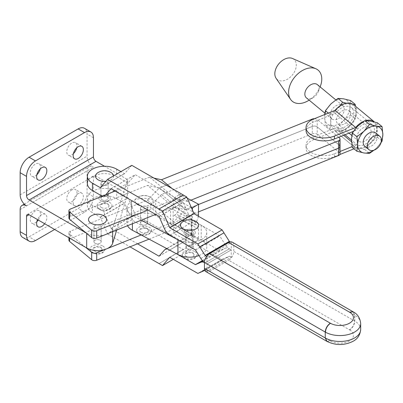 <?xml version="1.0" encoding="UTF-8"?>
<svg xmlns="http://www.w3.org/2000/svg" width="403" height="403" viewBox="0 0 403 403"><rect width="100%" height="100%" fill="white"/><g stroke="black" fill="none" stroke-linecap="round" stroke-linejoin="round"><path stroke-width="0.3" stroke-dasharray="2.02 1.51" d="M141.508 209.721A3.612 2.086 0 0 0 145.448 210.175A3.612 2.086 0 0 0 147.679 208.25A3.612 2.086 0 0 0 146.616 206.774A3.612 2.086 0 0 0 142.682 206.321A3.612 2.086 0 0 0 140.451 208.25A3.612 2.086 0 0 0 141.508 209.721A3.612 2.086 0 0 0 145.448 210.175A3.612 2.086 0 0 0 147.679 208.25A3.612 2.086 0 0 0 146.616 206.774A3.612 2.086 0 0 0 142.682 206.321A3.612 2.086 0 0 0 140.451 208.25A3.612 2.086 0 0 0 141.508 209.721M141.508 224.471A3.612 2.086 0 0 0 145.448 224.919A3.612 2.086 0 0 0 147.679 222.995A3.612 2.086 0 0 0 146.616 221.519A3.612 2.086 0 0 0 142.682 221.066A3.612 2.086 0 0 0 140.451 222.995A3.612 2.086 0 0 0 141.508 224.471A3.612 2.086 180 0 1 140.451 222.995A3.612 2.086 180 0 1 142.682 221.066A3.612 2.086 180 0 1 146.616 221.519A3.612 2.086 180 0 1 147.679 222.995A3.612 2.086 180 0 1 145.448 224.919A3.612 2.086 180 0 1 141.508 224.471M94.987 228.446A3.612 2.086 0 0 0 98.926 228.899A3.612 2.086 0 0 0 101.153 226.975A3.612 2.086 0 0 0 100.095 225.499A3.612 2.086 0 0 0 96.161 225.045A3.612 2.086 0 0 0 93.929 226.975A3.612 2.086 0 0 0 94.987 228.446A3.612 2.086 0 0 0 98.926 228.899A3.612 2.086 0 0 0 101.153 226.975A3.612 2.086 0 0 0 100.095 225.499A3.612 2.086 0 0 0 96.161 225.045A3.612 2.086 0 0 0 93.929 226.975A3.612 2.086 0 0 0 94.987 228.446M94.987 243.195A3.612 2.086 0 0 0 98.926 243.644A3.612 2.086 0 0 0 101.153 241.719A3.612 2.086 0 0 0 100.095 240.243A3.612 2.086 0 0 0 96.161 239.79A3.612 2.086 0 0 0 93.929 241.719A3.612 2.086 0 0 0 94.987 243.195A3.612 2.086 180 0 1 93.929 241.719A3.612 2.086 180 0 1 96.161 239.79A3.612 2.086 180 0 1 100.095 240.243A3.612 2.086 180 0 1 101.153 241.719A3.612 2.086 180 0 1 98.926 243.644A3.612 2.086 180 0 1 94.987 243.195M135.836 203.021A9.032 5.214 180 0 1 137.559 197.258A9.032 5.214 180 0 1 137.68 197.188A9.032 5.214 180 0 1 150.571 197.258A9.032 5.214 180 0 1 150.45 204.563A9.032 5.214 180 0 1 140.365 205.631M94.347 250.938A4.514 2.604 0 0 0 99.269 251.502A4.514 2.604 0 0 0 102.06 249.094A4.514 2.604 0 0 0 100.735 247.251A4.514 2.604 0 0 0 95.813 246.681A4.514 2.604 0 0 0 93.028 249.094A4.514 2.604 0 0 0 94.347 250.938M102.841 246.031A7.496 4.327 180 0 1 105.037 249.094A7.496 4.327 180 0 1 100.412 253.089A7.496 4.327 180 0 1 92.242 252.152A7.496 4.327 180 0 1 90.045 249.094A7.496 4.327 180 0 1 94.675 245.095A7.496 4.327 180 0 1 102.841 246.031M104.05 215.983A9.032 5.214 0 0 0 91.159 215.912M140.874 232.214A4.514 2.604 0 0 0 145.79 232.778A4.514 2.604 0 0 0 148.581 230.37A4.514 2.604 0 0 0 147.256 228.526A4.514 2.604 0 0 0 142.335 227.962A4.514 2.604 0 0 0 139.549 230.37A4.514 2.604 0 0 0 140.874 232.214M138.763 233.428A7.496 4.327 0 0 0 146.934 234.365A7.496 4.327 0 0 0 151.558 230.37A7.496 4.327 0 0 0 149.367 227.307A7.496 4.327 0 0 0 141.196 226.37A7.496 4.327 0 0 0 136.572 230.37A7.496 4.327 0 0 0 138.763 233.428M149.075 239.155L175.874 228.37L187.727 216.225L161.492 194.498L312.275 133.811L312.275 126.436A3.612 2.086 180 0 1 317.221 126.9L339.477 145.327L317.221 126.9A3.612 2.086 0 0 0 312.275 126.436L159.366 187.979L185.602 209.706L159.366 187.979L312.275 126.436L312.275 119.066M340.051 153.83A3.612 2.086 0 0 0 339.477 152.702L339.477 145.327A3.612 2.086 180 0 1 340.051 146.455M198.503 204.512L185.602 209.706L198.503 204.512M155.598 214.406L173.748 207.107L147.513 185.38L159.366 187.979L147.513 200.125L70.47 231.136A3.612 2.086 0 0 0 68.923 232.843A3.612 2.086 0 0 0 69.573 234.037L69.573 238.102M173.748 207.107L185.602 209.706L173.748 221.852L141.196 234.954M339.477 145.327L339.477 137.957M338.676 137.292L317.221 119.525L317.221 134.27A3.612 2.086 0 0 0 312.275 133.811M190.962 200.175L187.727 201.48L175.874 198.875L148.067 210.069M68.923 218.099A3.612 2.086 180 0 1 70.47 216.386L147.513 185.38M115.077 191.062L149.639 177.149L153.951 178.096M314.4 118.694A3.612 2.086 180 0 1 317.221 119.525M187.727 201.48L172.157 188.584M175.874 198.875L149.639 177.149M85.789 247.467L69.573 234.037M339.477 152.702L317.221 134.27M187.727 216.225L198.503 211.887M175.874 228.37L149.639 206.643L161.492 194.498M106.508 248.913L106.13 249.064M173.748 221.852L147.513 200.125M68.923 240.218A3.612 2.086 180 0 1 70.47 238.505L149.639 206.643M364.77 146.208A8.599 5.763 129.6 0 0 370.438 146.531A8.599 5.763 129.6 0 0 376.664 139.947A8.599 5.763 129.6 0 0 375.742 132.96M363.879 127.499A8.599 5.763 129.6 0 0 357.652 134.083A8.599 5.763 129.6 0 0 358.574 141.075A8.599 5.763 129.6 0 0 364.241 141.398A8.599 5.763 129.6 0 0 370.468 134.814A8.599 5.763 129.6 0 0 369.546 127.827A8.599 5.763 129.6 0 0 363.879 127.499M343.583 124.29A8.599 5.763 -50.4 0 1 337.916 123.968A8.599 5.763 -50.4 0 1 336.994 116.976A8.599 5.763 -50.4 0 1 343.22 110.392A8.599 5.763 -50.4 0 1 348.887 110.719A8.599 5.763 -50.4 0 1 349.809 117.706A8.599 5.763 -50.4 0 1 343.583 124.29M337.387 119.157A8.599 5.763 -50.4 0 1 331.719 118.835A8.599 5.763 -50.4 0 1 330.798 111.843A8.599 5.763 -50.4 0 1 337.024 105.259A8.599 5.763 -50.4 0 1 342.691 105.586A8.599 5.763 -50.4 0 1 343.613 112.573A8.599 5.763 -50.4 0 1 337.387 119.157M317.388 84.625A8.599 5.763 -50.4 0 1 318.33 91.557A8.599 5.763 -50.4 0 1 313.398 97.511A8.599 5.763 -50.4 0 1 312.078 98.201A8.599 5.763 -50.4 0 1 306.411 97.879M292.497 58.485A13.092 8.77 -50.4 0 1 295.696 68.908A13.092 8.77 -50.4 0 1 285.838 80.016A13.092 8.77 -50.4 0 1 276.09 78.298M313.771 139.589L313.771 136.642A18.059 10.428 -0 0 0 306.038 145.196A18.059 10.428 -0 0 0 309.282 151.16A18.059 10.428 -0 0 0 334.43 153.75L334.43 156.696A18.059 10.428 180 0 1 309.282 154.107A18.059 10.428 180 0 1 306.038 148.143A18.059 10.428 180 0 1 313.771 139.589L335.009 131.04A16.256 10.886 129.6 0 0 343.401 130.612A16.256 10.886 129.6 0 0 355.436 118.215A16.256 10.886 129.6 0 0 353.769 104.82M306.038 130.451A18.059 10.428 180 0 1 313.771 121.892L313.771 118.945M313.771 136.642L335.009 128.094A3.647 2.443 -50.4 0 1 336.888 127.998A12.644 8.468 129.6 0 0 343.401 127.665A12.644 8.468 129.6 0 0 352.761 118.024A12.644 8.468 129.6 0 0 351.466 107.606A12.644 8.468 129.6 0 0 343.401 107.017A12.644 8.468 129.6 0 0 336.888 111.928A3.647 2.443 -50.4 0 1 335.009 113.344L313.771 121.892M353.285 131.413L353.874 131.177A15.349 10.282 -50.4 0 0 351.466 139.519A15.349 10.282 129.6 0 0 353.874 145.921L355.668 145.201A3.647 2.443 -50.4 0 1 357.547 145.105A12.644 8.468 129.6 0 0 364.06 144.773A12.644 8.468 129.6 0 0 373.42 135.131A12.644 8.468 129.6 0 0 372.125 124.713A12.644 8.468 129.6 0 0 364.06 124.129A12.644 8.468 129.6 0 0 357.547 129.036A3.647 2.443 -50.4 0 1 355.668 130.456L353.874 131.177A15.349 10.282 -50.4 0 1 355.668 128.481A15.349 10.282 -50.4 0 1 356.151 127.877A15.349 10.282 -50.4 0 1 357.763 126.129A15.349 10.282 -50.4 0 1 370.357 121.061A15.349 10.282 -50.4 0 1 376.654 129.383L377.435 137.267L382.064 141.1M365.702 120.618A16.256 10.886 129.6 0 0 364.06 121.177A16.256 10.886 129.6 0 0 363.884 121.248M353.975 148.833L355.688 148.148A16.256 10.886 129.6 0 0 364.06 147.72A16.256 10.886 129.6 0 0 376.08 135.358A16.256 10.886 129.6 0 0 374.468 121.963M381.072 142.556L376.553 147.901L374.004 150.173M377.435 137.267L370.357 142.773L364.841 149.573L369.47 153.407M364.841 149.573L357.763 147.841L352.247 147.402M377.435 122.794L376.654 129.383A15.349 10.282 -50.4 0 1 370.357 142.773A15.349 10.282 -50.4 0 1 357.763 147.841A15.349 10.282 129.6 0 1 356.151 147.387A15.349 10.282 129.6 0 1 355.668 147.176A15.349 10.282 129.6 0 1 353.874 145.921L352.121 146.627M373.657 150.284A15.349 10.282 129.6 0 0 376.553 147.901A15.349 10.282 129.6 0 0 381.404 140.929M335.009 111.374A15.349 10.282 129.6 0 0 333.216 114.069A15.349 10.282 129.6 0 0 330.808 122.411A15.349 10.282 129.6 0 0 333.216 128.814A15.349 10.282 129.6 0 0 335.009 130.063A15.349 10.282 129.6 0 0 335.492 130.28A15.349 10.282 129.6 0 0 337.104 130.733A15.349 10.282 129.6 0 0 349.698 125.66A15.349 10.282 129.6 0 0 355.995 112.271A15.349 10.282 129.6 0 0 349.698 103.954A15.349 10.282 129.6 0 0 337.104 109.022A15.349 10.282 129.6 0 0 335.492 110.77A15.349 10.282 129.6 0 0 335.009 111.374M334.43 153.75L340.051 151.488M334.43 156.696L339.85 154.515M355.668 148.148L335.009 131.04L355.688 148.148M328.299 113.097L330.022 114.523L330.808 122.411L330.022 129L337.104 130.733L342.615 131.166L349.698 125.66L355.209 118.86L355.995 112.271L355.511 106.266M346.283 103.223L353.139 104.357M330.022 114.523L337.104 109.022L339.915 105.934M324.742 114.528L324.611 117.278A15.349 10.282 -50.4 0 1 330.908 103.888A15.349 10.282 -50.4 0 1 343.502 98.821A15.349 10.282 -50.4 0 1 349.799 107.143A15.349 10.282 -50.4 0 1 343.502 120.532L337.991 127.333L330.908 125.6L325.397 125.167L330.022 129M350.585 100.554L349.799 107.143L350.585 115.026L343.502 120.532A15.349 10.282 -50.4 0 1 330.908 125.6A15.349 10.282 129.6 0 1 324.611 117.278L325.397 125.167M350.585 115.026L355.209 118.86M337.991 127.333L342.615 131.166M320.304 86.413A20.231 13.551 -50.4 0 1 308.713 100.412M187.022 234.002A3.612 2.086 -0 0 0 190.962 234.455A3.612 2.086 -0 0 0 193.193 232.526A3.612 2.086 -0 0 0 192.135 231.05A3.612 2.086 -0 0 0 188.196 230.602A3.612 2.086 -0 0 0 185.964 232.526A3.612 2.086 -0 0 0 187.022 234.002A3.612 2.086 0 0 0 190.962 234.455A3.612 2.086 0 0 0 193.193 232.526A3.612 2.086 0 0 0 192.135 231.05A3.612 2.086 0 0 0 188.196 230.602A3.612 2.086 0 0 0 185.964 232.526A3.612 2.086 0 0 0 187.022 234.002M187.022 248.752A3.612 2.086 0 0 0 190.962 249.205A3.612 2.086 0 0 0 193.193 247.276A3.612 2.086 0 0 0 192.135 245.805A3.612 2.086 0 0 0 188.196 245.351A3.612 2.086 0 0 0 185.964 247.276A3.612 2.086 0 0 0 187.022 248.752A3.612 2.086 180 0 1 185.964 247.271A3.612 2.086 180 0 1 188.196 245.346A3.612 2.086 180 0 1 192.135 245.8A3.612 2.086 180 0 1 193.193 247.271A3.612 2.086 180 0 1 190.962 249.2A3.612 2.086 180 0 1 187.022 248.747M102.014 185.017A3.612 2.086 -0 0 0 105.949 185.471A3.612 2.086 -0 0 0 108.18 183.541A3.612 2.086 -0 0 0 107.122 182.07A3.612 2.086 -0 0 0 103.183 181.617A3.612 2.086 -0 0 0 100.952 183.541A3.612 2.086 -0 0 0 102.014 185.017A3.612 2.086 0 0 0 105.949 185.471A3.612 2.086 0 0 0 108.18 183.541A3.612 2.086 0 0 0 107.122 182.07A3.612 2.086 0 0 0 103.183 181.617A3.612 2.086 0 0 0 100.952 183.541A3.612 2.086 0 0 0 102.014 185.017M102.014 199.767A3.612 2.086 0 0 0 105.949 200.22A3.612 2.086 0 0 0 108.18 198.296A3.612 2.086 0 0 0 107.122 196.82A3.612 2.086 0 0 0 103.183 196.367A3.612 2.086 0 0 0 100.952 198.296A3.612 2.086 0 0 0 102.014 199.767A3.612 2.086 180 0 1 100.952 198.291A3.612 2.086 180 0 1 103.183 196.362A3.612 2.086 180 0 1 107.122 196.815A3.612 2.086 180 0 1 108.18 198.291A3.612 2.086 180 0 1 105.949 200.215A3.612 2.086 180 0 1 102.014 199.767M108.588 195.974A5.687 3.284 0 0 0 102.387 195.259A5.687 3.284 0 0 0 98.876 198.296A5.687 3.284 0 0 0 100.543 200.618A5.687 3.284 -0 0 0 106.745 201.324A5.687 3.284 -0 0 0 110.256 198.291A5.687 3.284 -0 0 0 108.588 195.969A5.687 3.284 -0 0 0 102.387 195.254A5.687 3.284 -0 0 0 98.876 198.291A5.687 3.284 -0 0 0 100.543 200.613A5.687 3.284 0 0 0 106.745 201.329A5.687 3.284 0 0 0 110.256 198.296A5.687 3.284 0 0 0 108.588 195.974M98.181 172.484A9.032 5.214 180 0 1 111.072 172.555M113.581 175.874A9.032 5.214 180 0 1 110.951 179.859A9.032 5.214 180 0 1 105.848 181.33M232.299 242.178A7.224 4.166 -60.1 0 1 233.795 245.487L354.791 315.201L353.305 311.902M349.466 329.825L349.633 329.921C352.771 327.79 354.489 324.848 354.791 321.1L233.795 251.386A7.224 4.166 -60.1 0 1 228.692 260.237L349.466 329.825C352.554 327.674 354.262 324.727 354.59 320.984L354.59 315.086L353.194 311.841M186.388 256.489A4.514 2.604 -0 0 0 191.309 257.054A4.514 2.604 -0 0 0 194.095 254.646A4.514 2.604 -0 0 0 192.77 252.802A4.514 2.604 -0 0 0 187.853 252.238A4.514 2.604 -0 0 0 185.063 254.646A4.514 2.604 -0 0 0 186.388 256.489M194.881 251.588A7.496 4.327 180 0 1 197.072 254.646A7.496 4.327 180 0 1 192.448 258.645A7.496 4.327 180 0 1 184.277 257.708A7.496 4.327 180 0 1 182.085 254.646A7.496 4.327 180 0 1 186.71 250.651A7.496 4.327 180 0 1 194.881 251.588M185.556 234.848A5.687 3.284 -0 0 0 191.757 235.559A5.687 3.284 -0 0 0 195.269 232.526A5.687 3.284 -0 0 0 193.601 230.204A5.687 3.284 -0 0 0 187.4 229.493A5.687 3.284 -0 0 0 183.889 232.526A5.687 3.284 -0 0 0 185.556 234.848A5.687 3.284 180 0 1 183.889 232.521A5.687 3.284 180 0 1 187.4 229.488A5.687 3.284 180 0 1 193.601 230.199A5.687 3.284 180 0 1 195.269 232.521A5.687 3.284 180 0 1 191.757 235.559A5.687 3.284 180 0 1 185.556 234.843M196.085 221.539A9.032 5.214 -0 0 0 183.194 221.469M101.375 207.505A4.514 2.604 -0 0 0 106.296 208.074A4.514 2.604 -0 0 0 109.082 205.666A4.514 2.604 -0 0 0 107.757 203.822A4.514 2.604 -0 0 0 102.841 203.253A4.514 2.604 -0 0 0 100.05 205.666A4.514 2.604 -0 0 0 101.375 207.505M99.264 208.724A7.496 4.327 -0 0 0 107.435 209.661A7.496 4.327 -0 0 0 112.059 205.666A7.496 4.327 -0 0 0 109.868 202.603A7.496 4.327 -0 0 0 101.697 201.666A7.496 4.327 -0 0 0 97.073 205.666A7.496 4.327 -0 0 0 99.264 208.724M169.764 257.24L193.944 243.251L186.745 251.553L131.801 219.897L107.561 233.921L129.983 246.838M349.633 329.921A13.546 7.818 180 0 1 349.507 340.893A13.546 7.818 180 0 1 330.495 340.988L326.954 341.386M326.848 341.321L330.329 340.893L209.555 271.31A7.224 4.166 -60.1 0 1 205.948 271.667M207.006 256.56L231.246 242.541L231.246 249.91L207.006 263.935L205.127 262.852L207.006 263.935L207.006 271.31L231.246 257.285L231.246 249.91L229.367 248.827L231.246 249.91L207.006 263.935L207.006 256.56L206.643 256.353M204.452 262.418A9.209 5.325 -120 0 0 205.127 262.852A9.209 5.325 -120 0 0 204.452 262.509M159.039 216.391L183.279 202.366L188.624 214.613A9.209 5.32 -120 0 0 194.055 221.106L219.65 235.851L225.096 244.485A9.209 5.325 -120 0 0 229.367 248.827A9.209 5.325 -120 0 0 225.096 248.253L219.65 250.606L194.055 235.861A9.209 5.32 -120 0 0 189.45 235.412A9.209 5.32 -120 0 0 188.624 236.098L183.279 242.183L135.287 214.532L127.973 197.782L103.732 211.807L92.448 205.303A17.158 9.904 180 0 1 87.411 198.291A17.158 9.904 180 0 1 97.994 189.138A17.158 9.904 180 0 1 116.689 191.279L116.689 198.654A17.158 9.904 0 0 0 97.994 196.513A17.158 9.904 0 0 0 87.411 205.666A17.158 9.904 0 0 0 92.448 212.673L100.352 217.298L107.561 233.921M204.825 270.358L207.006 271.31M205.172 270.252L229.413 256.232L231.246 257.285M169.814 257.255L194.055 243.231L222.108 259.396L223.957 258.58L199.717 272.604L223.957 258.58L229.413 256.232M186.745 251.553L173.361 259.295M116.689 198.654L124.592 203.273L131.801 219.897M127.973 197.782L116.689 191.279M137.519 243.805L111.047 228.556L103.732 211.807M111.047 228.556L135.287 214.532M159.185 256.122L183.279 242.183M177.602 254.369L169.814 249.885A9.209 5.32 -120 0 0 167.658 249.069M209.555 271.31L228.692 260.237M233.795 245.487L233.795 251.386M116.689 169.159L116.689 176.534A17.158 9.904 -0 0 0 97.994 174.393A17.158 9.904 -0 0 0 87.411 183.541M111.047 188.74L135.287 174.716L183.279 202.366M116.689 176.534L127.973 183.033L135.287 174.716M111.873 192.352L103.732 197.057L105.641 194.856M127.973 183.033L114.588 190.78M131.801 165.331L124.577 173.663L120.945 171.613M102.266 196.216L103.732 197.057M231.246 242.541L230.194 241.931M222.108 259.396L197.868 273.42M177.783 239.72L177.935 239.8A17.158 9.904 -0 0 0 202.18 239.251A17.158 9.904 -0 0 0 206.739 232.526A17.158 9.904 -0 0 0 201.223 225.252L191.823 220.234A1.808 1.043 180 0 1 191.239 219.469A1.808 1.043 180 0 1 191.304 219.197L191.722 218.592A1.808 1.002 118.1 0 0 192.377 216.874L192.377 209.978M199.001 255.552A17.158 9.904 -0 0 0 202.18 253.996A17.158 9.904 -0 0 0 206.739 247.271A17.158 9.904 -0 0 0 201.223 239.997L191.823 234.984A1.808 1.043 180 0 1 191.239 234.219A1.808 1.043 180 0 1 191.304 233.941L191.722 233.675A1.808 1.002 -61.9 0 1 192.004 233.745A1.808 1.002 -61.9 0 1 192.377 234.571L192.377 243.422L198.503 239.594L198.503 228.975A8.67 4.806 118.1 0 0 196.699 225A8.67 4.806 118.1 0 0 192.619 225.574L174.046 215.665A8.67 4.806 -61.9 0 1 178.126 215.096A8.67 4.806 -61.9 0 1 179.929 219.071L179.929 229.685L173.804 233.513L173.804 224.667A1.808 1.002 118.1 0 0 173.431 223.836A1.808 1.002 118.1 0 0 173.149 223.771L172.429 223.877A1.808 1.043 180 0 1 170.595 223.66L155.709 215.721A17.158 9.904 -0 0 0 131.655 216.154L131.272 216.391A17.158 9.904 -0 0 0 126.905 222.995A17.158 9.904 -0 0 0 127.555 225.695M198.503 239.594L179.929 229.685M192.377 243.422L173.804 233.513M131.655 216.154L131.655 201.404L131.272 201.646A17.158 9.904 -0 0 0 126.905 208.25A17.158 9.904 -0 0 0 132.421 215.524L141.196 220.204M131.272 201.646L131.272 216.391M174.046 215.665A8.67 4.806 118.1 0 0 179.929 204.91L179.929 194.296L173.804 198.12L173.804 206.971A1.808 1.002 -61.9 0 1 173.149 208.689L172.429 209.132A1.808 1.043 180 0 1 170.595 208.915L155.709 200.971A17.158 9.904 -0 0 0 131.655 201.404M198.392 216.235A8.67 4.806 -61.9 0 1 192.619 225.574M187.274 198.211L179.929 194.296M191.279 207.439L173.804 198.12M36.849 174.746A7.224 4.171 -60 0 1 35.348 175.874A7.224 4.171 -60 0 1 31.736 176.232A7.224 4.171 -60 0 1 30.628 170.444A7.224 4.171 -60 0 1 35.348 164.076A7.224 4.171 -60 0 1 38.96 163.719A7.224 4.171 -60 0 1 40.229 168.892M73.376 153.659A7.224 4.171 -60 0 1 71.87 154.787A7.224 4.171 -60 0 1 68.258 155.145A7.224 4.171 -60 0 1 67.155 149.357A7.224 4.171 -60 0 1 71.87 142.989A7.224 4.171 -60 0 1 75.487 142.632A7.224 4.171 -60 0 1 76.756 147.805M38.265 220.028A7.224 4.171 120 0 0 38.96 210.613A7.224 4.171 120 0 0 35.348 210.971A7.224 4.171 120 0 0 30.628 217.338A7.224 4.171 120 0 0 31.736 223.126A7.224 4.171 120 0 0 35.348 222.768A7.224 4.171 120 0 0 36.849 221.64M44.647 223.715A7.224 4.171 120 0 0 45.348 214.3A7.224 4.171 120 0 0 41.731 214.658A7.224 4.171 120 0 0 37.539 219.61M71.87 189.884A7.224 4.171 120 0 0 67.155 196.251A7.224 4.171 120 0 0 68.258 202.039A7.224 4.171 120 0 0 71.87 201.681A7.224 4.171 120 0 0 76.59 195.314A7.224 4.171 120 0 0 75.487 189.526A7.224 4.171 120 0 0 71.87 189.884M78.258 193.571A7.224 4.171 120 0 0 73.537 199.938A7.224 4.171 120 0 0 74.646 205.726A7.224 4.171 120 0 0 78.258 205.369A7.224 4.171 120 0 0 82.978 199.001A7.224 4.171 120 0 0 81.869 193.213A7.224 4.171 120 0 0 78.258 193.571M22.77 237.478A12.644 7.299 120 0 0 29.092 236.853L78.132 208.537A12.644 7.299 120 0 0 87.068 193.057L87.068 170.937A9.032 5.214 60 0 1 88.942 166.802A9.032 5.214 60 0 1 93.456 167.25A9.032 5.214 -120 0 1 87.068 156.188L87.068 134.068A12.644 7.299 -60 0 0 84.454 128.28M116.689 230.068L127.6 194.337L127.6 179.592L104.523 166.263M127.6 194.337L96.01 176.096A3.612 2.086 -120 0 0 94.201 175.92A3.612 2.086 -120 0 0 93.456 177.572L93.456 196.745L87.068 193.057M54.632 229.478L84.514 212.225A12.644 7.299 120 0 0 93.456 196.745M26.538 205.883L93.456 167.25M106.508 234.168A15.349 8.861 -0 0 0 112.659 228.511L127.6 179.592M86.685 233.463L85.789 232.722M86.685 233.241A15.349 8.861 -0 0 0 106.13 234.319M70.47 216.386L70.47 209.016M70.47 231.136L70.47 238.505M357.547 145.105L351.471 140.073M345.028 134.738L336.888 127.998M355.668 145.201L351.542 141.785M343.683 135.277L335.009 128.094M357.547 129.036L336.888 111.928M355.668 130.456L335.009 113.344M360.685 329.473A20.77 11.989 -0 0 0 354.791 321.1L354.791 315.201A20.77 11.989 180 0 1 360.685 323.574M159.014 263.567L183.254 249.543L159.014 263.562M205.127 262.852L229.367 248.827L205.127 262.852M202.895 261.094L225.096 248.253M202.447 260.62L219.731 250.621M205.087 270.242L229.327 256.217M100.352 217.298L124.592 203.273M100.246 217.167L124.487 203.147M92.448 205.303L92.448 212.673M110.941 228.43L135.181 214.406M159.125 256.192L183.365 242.168M164.384 250.122L188.624 236.098M169.814 249.885L194.055 235.861M202.412 260.58L219.65 250.606M195.41 249.875L219.65 235.851M169.814 235.13L194.055 221.106M164.384 228.637L188.624 214.613M159.125 216.502L183.365 202.482M110.976 188.725L135.181 174.721M124.577 173.663L100.337 187.682L124.592 173.648M100.448 187.556L124.487 173.653M200.855 258.509L225.096 244.485M195.49 249.961L219.731 235.936M201.223 225.252L201.223 239.997M191.304 233.941L172.429 223.877M198.503 228.975L179.929 219.071M192.377 234.571L173.804 224.667M155.709 215.721L155.709 200.971M170.595 223.66L170.595 208.915M173.149 223.771L173.149 208.689M132.421 223.736L132.421 215.524M191.823 234.984L191.823 220.234M191.722 233.675L191.722 218.592M191.304 219.197L172.429 209.132M198.503 214.819L179.929 204.91M192.377 216.874L173.804 206.971M93.456 137.755L87.068 134.068M96.01 176.096L93.456 177.572M35.474 240.541L29.092 236.853M84.514 212.225L78.132 208.537M20.15 209.57L87.068 170.937M112.659 231.69L112.659 228.511M20.15 194.825L87.068 156.188M147.679 208.25L147.679 222.995L147.679 208.25M101.153 226.975L101.153 241.719L101.153 226.975M150.571 197.258A12.649 12.649 0 0 0 137.559 197.258M102.06 249.094L101.042 247.931C98.312 245.618 91.481 248.792 93.028 249.094M105.037 249.094C103.611 255.059 95.949 254.792 92.549 252.832L90.735 251.22L90.045 249.094M148.581 230.37L147.569 229.206C144.833 226.894 138.007 230.068 139.549 230.37M151.558 230.37C150.133 236.334 142.471 236.067 139.075 234.108L137.262 232.496L136.572 230.37M93.929 226.975L93.929 241.719L93.929 226.975M140.451 208.25L140.451 222.995L140.451 208.25M68.923 232.843L68.923 237.73M358.574 141.075L351.759 135.433M348.993 133.141L337.916 123.968M331.719 118.835L324.904 113.193M306.038 148.143L306.038 145.196M372.125 124.713L351.466 107.606M318.33 91.557L320.123 86.892M313.398 97.511L309.146 100.14M342.691 105.586L335.785 99.863M369.546 127.827L348.887 110.719M193.193 232.526L193.193 247.276L193.193 232.526M108.18 183.541L108.18 198.296L108.18 183.541M194.095 254.646L193.082 253.487C190.352 251.17 183.521 254.348 185.063 254.646M197.072 254.646C195.646 260.615 187.984 260.343 184.589 258.388L182.776 256.776L182.085 254.646M109.082 205.666L108.069 204.502C105.339 202.19 98.508 205.364 100.05 205.666M112.059 205.666C110.634 211.63 102.972 211.363 99.576 209.404L97.763 207.792L97.073 205.666M169.728 257.245L193.969 243.226M87.411 198.291L87.411 205.666M159.109 256.202L183.35 242.183M166.716 248.565L189.45 235.412M110.961 188.73L135.201 174.706M100.952 183.541L100.952 198.296L100.952 183.541M185.964 232.526L185.964 247.276L185.964 232.526M206.739 232.526L206.739 247.271M196.699 225L178.126 215.096M192.004 233.745L173.431 223.836M191.239 234.219L191.239 219.469M126.905 222.995L126.905 208.25M45.348 167.406L38.96 163.719M81.869 146.319L75.487 142.632M38.119 226.813L31.736 223.126M74.646 205.726L68.258 202.039M27.283 214.552L94.201 175.92M24.296 204.125L88.942 166.802M81.869 193.213L75.487 189.526M45.348 214.3L38.96 210.613M74.646 158.832L68.258 155.145M38.119 179.919L31.736 176.232"/><path stroke-width="0.6" d="M155.598 214.406L96.705 238.113A3.612 2.086 180 0 1 92.08 237.876A3.612 2.086 180 0 1 91.672 237.594L69.573 219.292A3.612 2.086 180 0 1 68.923 218.099L68.923 210.724A3.612 2.086 0 0 0 69.573 211.918L91.672 230.224A3.612 2.086 0 0 0 92.08 230.506A3.612 2.086 0 0 0 96.705 230.738L148.067 210.069M103.929 223.287A9.032 5.214 0 0 0 104.05 215.983A12.649 12.649 0 0 0 91.033 215.983A9.032 5.214 0 0 0 91.219 223.322A9.032 5.214 0 0 0 103.929 223.287M198.503 211.887L338.505 155.543A3.612 2.086 0 0 0 340.051 153.83L340.051 146.455A3.612 2.086 180 0 1 338.505 148.168L198.503 204.512L338.505 148.168A3.612 2.086 0 0 0 340.051 146.455A3.612 2.086 0 0 0 339.477 145.327M340.051 146.455L340.051 139.085A3.612 2.086 180 0 0 339.477 137.957L338.676 137.292M340.051 139.085A3.612 2.086 180 0 1 338.505 140.793L190.962 200.175M68.923 210.724A3.612 2.086 0 0 1 70.47 209.016L115.077 191.062M314.4 118.694A3.612 2.086 180 0 0 312.275 119.066L161.492 179.753L153.951 178.096M172.157 188.584L161.492 179.753M140.365 205.631A9.032 5.214 180 0 1 135.836 203.021M85.789 247.467L91.672 252.343A3.612 2.086 0 0 0 96.705 252.862L96.705 260.232A3.612 2.086 180 0 1 91.672 259.713L69.573 241.412A3.612 2.086 180 0 1 68.923 240.218L68.923 237.73M141.196 234.954L106.508 248.913M106.13 249.064L96.705 252.862M96.705 260.232L149.075 239.155M374.206 136.058A8.599 5.763 129.6 0 0 367.979 142.637A8.599 5.763 129.6 0 0 368.901 149.629A8.599 5.763 129.6 0 0 374.568 149.951A8.599 5.763 129.6 0 0 380.795 143.367A8.599 5.763 129.6 0 0 379.873 136.38A8.599 5.763 129.6 0 0 374.206 136.058M379.873 136.38L375.742 132.96A8.599 5.763 129.6 0 0 370.075 132.632A8.599 5.763 129.6 0 0 363.849 139.216A8.599 5.763 129.6 0 0 364.77 146.208L368.901 149.629M324.904 113.193L306.411 97.879A8.599 5.763 -50.4 0 1 305.494 90.887A8.599 5.763 -50.4 0 1 311.721 84.303A8.599 5.763 -50.4 0 1 317.388 84.625L335.785 99.863M309.146 100.14L308.713 100.412A20.231 13.551 -50.4 0 1 305.61 102.035A20.231 13.551 -50.4 0 1 290.558 99.375A20.231 13.551 -50.4 0 1 304.764 69.351A20.231 13.551 -50.4 0 1 315.902 68.767A20.231 13.551 -50.4 0 1 320.304 86.413L320.123 86.892M290.558 99.375L276.09 78.298A13.092 8.77 -50.4 0 1 285.289 58.863A13.092 8.77 -50.4 0 1 292.497 58.485L315.902 68.767M309.282 136.41A18.059 10.428 180 0 1 306.038 130.451L306.038 127.499A18.059 10.428 -0 0 0 309.282 133.464A18.059 10.428 -0 0 0 334.43 136.053L334.43 139.005A18.059 10.428 180 0 1 309.282 136.41M374.468 121.963A16.256 10.886 129.6 0 0 374.427 121.933L353.769 104.82A16.256 10.886 129.6 0 0 343.401 104.07A16.256 10.886 129.6 0 0 335.029 110.382L313.771 118.945A18.059 10.428 -0 0 0 306.038 127.499M363.884 121.248A16.256 10.886 129.6 0 0 355.688 127.489L334.43 136.053M374.427 121.933A16.256 10.886 129.6 0 0 365.702 120.618M374.004 150.173L369.47 153.407L363.959 152.974L356.877 151.236L352.247 147.402L351.466 139.519L352.247 132.93L356.877 136.763L363.959 131.262L369.47 124.456L376.553 126.194L382.064 126.628L382.85 134.511L382.064 141.1L381.072 142.556M356.877 136.763L357.663 144.652L356.877 151.236M352.247 132.93L357.763 126.129L364.841 120.623L369.47 124.456M364.841 120.623L370.357 121.061L377.435 122.794L382.064 126.628M381.404 140.929A15.349 10.282 129.6 0 0 382.85 134.511A15.349 10.282 129.6 0 0 376.553 126.194A15.349 10.282 129.6 0 0 363.959 131.262A15.349 10.282 129.6 0 0 357.663 144.652A15.349 10.282 129.6 0 0 363.959 152.974A15.349 10.282 129.6 0 0 373.657 150.284M340.051 151.488L352.121 146.627M339.85 154.515L353.975 148.833M353.285 131.413L334.43 139.005M353.139 104.357L355.209 104.387L355.511 106.266M339.915 105.934L342.615 102.221L346.283 103.223M324.742 114.528L325.397 110.689L330.908 103.888L337.991 98.382L343.502 98.821L350.585 100.554L355.209 104.387M337.991 98.382L342.615 102.221M325.397 110.689L328.299 113.097M105.848 181.33A9.032 5.214 180 0 1 96.529 178.549A9.032 5.214 180 0 1 98.06 172.555A12.649 12.649 0 0 1 111.072 172.555A9.032 5.214 180 0 1 113.581 175.874M330.329 323.201C327.266 325.362 325.569 328.314 325.246 332.062L204.452 262.464A7.224 4.166 -60.1 0 1 209.555 253.613L330.495 323.292C327.427 325.463 325.745 328.42 325.448 332.178A20.77 11.989 180 0 0 354.62 332.042A20.77 11.989 180 0 0 360.685 323.574C360.086 318.032 357.627 314.144 353.305 311.902L349.633 312.224L228.692 242.541A7.224 4.166 -60.1 0 1 232.299 242.178L353.088 311.776L349.466 312.129M195.964 228.839A9.032 5.214 -0 0 0 196.085 221.539A12.649 12.649 0 0 0 183.073 221.539A9.032 5.214 -0 0 0 183.254 228.874A9.032 5.214 -0 0 0 195.964 228.839M206.643 256.353L205.087 255.421L197.868 243.926L169.814 227.76L194.055 213.736L186.745 196.991L162.505 211.011L107.561 179.355L100.337 187.682L92.448 183.184A17.158 9.904 180 0 1 87.411 176.171A17.158 9.904 180 0 1 97.994 167.018A17.158 9.904 180 0 1 116.689 169.159L120.945 171.613M194.055 213.736L222.108 229.901L229.413 241.483L205.172 255.507M129.983 246.838L162.505 265.577L169.764 257.24M326.954 341.386L325.448 338.077A20.77 11.989 -0 0 0 354.62 337.941A20.77 11.989 -0 0 0 360.685 329.473C360.126 334.999 357.607 338.923 353.124 341.25C344.444 345.552 335.719 345.598 326.954 341.386M326.737 341.265L205.948 271.667A7.224 4.166 -60.1 0 1 204.452 268.363L325.246 337.961L326.848 341.321M204.452 262.509A9.209 5.325 -120 0 0 200.855 262.277L195.41 264.63L177.602 254.369M169.703 257.275L197.868 273.42L204.825 270.358M173.361 259.295L162.505 265.577M167.658 249.069A9.209 5.32 -120 0 0 165.21 249.437A9.209 5.32 -120 0 0 164.384 250.122L159.039 256.207L137.519 243.805M209.555 253.613L228.692 242.541M204.452 262.464L204.452 268.363M87.411 176.171L87.411 183.541A17.158 9.904 -0 0 0 92.448 190.554L102.266 196.216M105.641 194.856L111.047 188.74L159.039 216.391L164.384 228.637A9.209 5.32 -120 0 0 169.814 235.13L195.41 249.875L200.855 258.509A9.209 5.325 -120 0 0 204.452 262.418M114.588 190.78L111.873 192.352M186.745 196.991L183.254 194.981L159.014 209.001L183.254 194.976A9.214 5.325 -120 0 0 183.254 194.976L131.801 165.331L107.561 179.355M169.814 227.76L162.505 211.011M169.703 227.609L193.944 213.585M222.108 229.901L197.868 243.926M230.194 241.931L229.413 241.483M127.555 225.695A17.158 9.904 -0 0 0 132.421 230.269L177.935 254.55A17.158 9.904 -0 0 0 199.001 255.552M141.196 220.204L177.783 239.72M192.377 209.978L192.377 208.029L198.503 204.2L198.503 214.819A8.67 4.806 -61.9 0 1 198.392 216.235M198.503 204.2L187.274 198.211M192.377 208.029L191.279 207.439M40.229 168.892A7.224 4.171 -60 0 1 36.849 174.746M41.731 167.764A7.224 4.171 -60 0 1 45.348 167.406A7.224 4.171 -60 0 1 46.451 173.194A7.224 4.171 -60 0 1 41.731 179.562A7.224 4.171 -60 0 1 38.119 179.919A7.224 4.171 -60 0 1 37.016 174.131A7.224 4.171 -60 0 1 41.731 167.764M76.756 147.805A7.224 4.171 -60 0 1 73.376 153.659M78.258 146.677A7.224 4.171 -60 0 1 81.869 146.319A7.224 4.171 -60 0 1 82.978 152.107A7.224 4.171 -60 0 1 78.258 158.475A7.224 4.171 -60 0 1 74.646 158.832A7.224 4.171 -60 0 1 73.537 153.044A7.224 4.171 -60 0 1 78.258 146.677M37.539 219.61A7.224 4.171 120 0 0 38.119 226.813A7.224 4.171 120 0 0 41.731 226.456A7.224 4.171 120 0 0 44.647 223.715M86.685 233.463L86.685 247.986L29.092 214.734A3.612 2.086 -120 0 0 27.283 214.552A3.612 2.086 -120 0 0 26.538 216.21L26.538 235.377A12.644 7.299 120 0 0 29.152 241.165A12.644 7.299 120 0 0 35.474 240.541L54.632 229.478M26.538 235.377L20.15 231.69L20.15 209.57A9.032 5.214 60 0 1 22.019 205.439A9.032 5.214 60 0 1 26.538 205.883A9.032 5.214 -120 0 1 20.15 194.825L20.15 172.706A12.644 7.299 -60 0 1 29.092 157.22L78.132 128.91A12.644 7.299 -60 0 1 84.454 128.28L90.836 131.967A12.644 7.299 -60 0 1 93.456 137.755L93.456 156.928A3.612 2.086 60 0 0 96.01 161.351L104.523 166.263M36.849 221.64A7.224 4.171 120 0 0 38.265 220.028M20.15 231.69A12.644 7.299 120 0 0 22.77 237.478L29.152 241.165M86.685 247.986A15.349 8.861 0 0 0 102.161 250.172A15.349 8.861 0 0 0 112.659 243.256L116.689 230.068M85.789 232.722L29.092 199.984A3.612 2.086 60 0 1 26.538 195.561L26.538 176.393A12.644 7.299 -60 0 1 35.474 160.908L84.514 132.592A12.644 7.299 -60 0 1 90.836 131.967M106.13 234.319A15.349 8.861 -0 0 0 106.508 234.168M91.672 237.594L91.672 230.224M338.505 155.543L338.505 140.793M96.705 238.113L96.705 230.738M69.573 219.292L69.573 211.918M91.672 252.343L91.672 259.713M69.573 238.102L69.573 241.412M351.471 140.073L345.028 134.738M355.688 127.489L335.029 110.382M355.668 127.504L335.009 110.397M351.542 141.785L343.683 135.277M330.495 323.292A13.546 7.818 -0 0 0 349.507 323.196A13.546 7.818 -0 0 0 349.633 312.224M199.717 246.863L223.957 232.843L199.717 246.868M325.246 337.961L325.246 332.062L325.246 337.961M200.855 262.277L202.895 261.094M195.49 264.64L202.447 260.62M195.41 264.63L202.412 260.58M92.448 183.184L92.448 190.554M205.087 255.421L229.327 241.397M177.935 254.55L177.935 239.81M132.421 230.269L132.421 223.736M26.538 216.21L29.092 214.734M112.659 243.256L112.659 231.69M26.538 176.393L20.15 172.706M26.538 195.561L93.456 156.928M84.514 132.592L78.132 128.91M35.474 160.908L29.092 157.22M29.092 199.984L96.01 161.351M351.759 135.433L348.993 133.141M360.685 323.574L360.685 329.473M165.21 249.437L166.716 248.565M22.019 205.439L24.296 204.125"/></g></svg>
